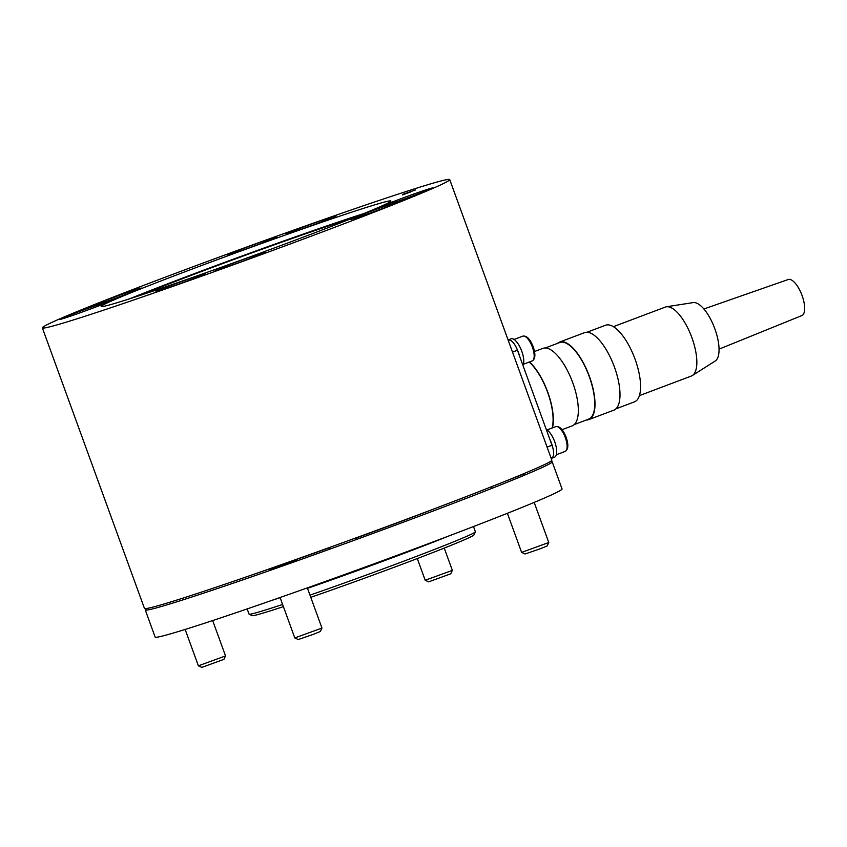 <?xml version="1.0" encoding="UTF-8"?>
<svg xmlns="http://www.w3.org/2000/svg" width="847" height="847" viewBox="0 0 847 847"><rect width="100%" height="100%" fill="white"/><g stroke="black" fill="none" stroke-linecap="round" stroke-linejoin="round"><path stroke-width="1.27" d="M309.981 595.134A120.422 3.377 -20 0 0 406.496 560.153A120.422 3.377 -20 0 0 475.368 531.863L473.928 534.955A118.019 3.303 160 0 1 406.433 562.673A118.019 3.303 160 0 1 310.775 597.326M475.368 531.863A120.422 3.377 -20 0 0 475.379 531.768L473.484 526.548M307.503 588.347A120.422 3.377 -20 0 0 404.019 553.366A120.422 3.377 -20 0 0 449.376 535.759M354.332 217.414A137.638 3.854 -20 0 0 197.16 273.115A137.638 3.854 -20 0 0 139.723 295.518M363.945 213.529A153.413 4.299 -20 0 0 191.369 274.788A153.413 4.299 -20 0 0 129.866 298.726M271.559 600.481A120.422 3.377 -20 0 0 280.145 597.664M283.406 606.621A118.019 3.303 160 0 1 252.226 615.642L249.134 614.213A120.422 3.377 -20 0 0 282.612 604.451M247.165 608.919L249.06 614.139A120.422 3.377 -20 0 0 249.134 614.213M402.886 194.27L415.475 189.961L402.886 194.27M410.604 191.983L402.41 194.969M301.5 227.716A26.49 0.741 -20 0 0 286.339 233.963A26.49 0.741 -20 0 0 320.981 222.083A26.49 0.741 -20 0 0 336.132 215.837A26.49 0.741 -20 0 0 301.5 227.716M242.284 248.849A26.49 0.741 -20 0 0 227.134 255.095A26.49 0.741 -20 0 0 261.765 243.216A26.49 0.741 -20 0 0 276.927 236.969A26.49 0.741 -20 0 0 242.284 248.849M106.722 299.976A26.49 0.741 -20 0 0 91.571 306.222A26.49 0.741 -20 0 0 126.203 294.343A26.49 0.741 -20 0 0 141.364 288.096A26.49 0.741 -20 0 0 106.722 299.976M74.674 313.252A26.49 0.741 -20 0 0 59.523 319.499A26.49 0.741 -20 0 0 94.155 307.63A26.49 0.741 -20 0 0 109.316 301.384A26.49 0.741 -20 0 0 74.674 313.252M397.921 199.85A26.49 0.741 -20 0 0 382.759 206.096A26.49 0.741 -20 0 0 417.402 194.217A26.49 0.741 -20 0 0 432.552 187.97A26.49 0.741 -20 0 0 397.921 199.85M365.872 213.137A26.49 0.741 -20 0 0 350.711 219.384A26.49 0.741 -20 0 0 385.353 207.504A26.49 0.741 -20 0 0 400.504 201.258A26.49 0.741 -20 0 0 365.872 213.137M230.31 264.264A26.49 0.741 -20 0 0 215.149 270.511A26.49 0.741 -20 0 0 249.791 258.631A26.49 0.741 -20 0 0 264.942 252.385A26.49 0.741 -20 0 0 230.31 264.264M171.094 285.397A26.49 0.741 -20 0 0 155.943 291.643A26.49 0.741 -20 0 0 190.575 279.764A26.49 0.741 -20 0 0 205.736 273.517A26.49 0.741 -20 0 0 171.094 285.397M166.351 276.768A216.758 6.077 160 0 1 449.725 179.606A216.758 6.077 160 0 1 325.724 230.712A216.758 6.077 160 0 1 42.35 327.874A216.758 6.077 160 0 1 166.351 276.768M449.725 179.606L551.831 460.133A216.758 6.077 160 0 1 427.83 511.239A216.758 6.077 160 0 1 144.456 608.4L42.35 327.874M302.707 237.361A154.143 4.32 160 0 1 101.195 306.455A154.143 4.32 160 0 1 189.368 270.119A154.143 4.32 160 0 1 390.88 201.025A154.143 4.32 160 0 1 302.707 237.361M265.206 570.327A164.011 4.595 -20 0 0 269.642 568.803M296.926 559.285A164.011 4.595 -20 0 0 328.932 547.893M356.1 538.046A164.011 4.595 -20 0 0 409.016 518.428A164.011 4.595 -20 0 0 434.85 508.581M269.854 569.396L289.716 562.895L297.011 559.518M501.075 482.917L523.827 473.971M146.838 608.453A216.514 6.067 -20 0 0 145.261 609.904A216.514 6.067 -20 0 0 428.317 512.848A216.514 6.067 -20 0 0 552.18 461.795A216.514 6.067 -20 0 0 550.042 461.7M145.261 609.904L155.139 637.05A216.514 6.067 -20 0 0 438.195 539.994A216.514 6.067 -20 0 0 562.059 488.941L552.18 461.795M546.294 429.556A14.928 5.696 69.3 0 1 546.739 429.789A14.928 5.696 69.3 0 1 555.568 444.379A14.928 5.696 69.3 0 1 554.478 457.242L551.228 458.471A14.928 5.696 69.3 0 0 552.35 457.507M549.904 439.455A14.928 5.696 69.3 0 1 552.604 447.036M508.084 339.954A14.928 5.696 69.3 0 1 509.629 340.145M508.073 339.912L511.006 338.811A14.928 5.696 69.3 0 1 513.801 339.298A14.928 5.696 69.3 0 1 521.921 351.632A14.928 5.696 69.3 0 1 522.948 365.406M516.734 348.488A14.928 5.696 69.3 0 1 519.539 356.036M508.242 340.388L508.888 340.208A12.038 4.595 69.3 0 1 517.432 350.235L552.011 445.257A12.038 4.595 69.3 0 1 551.831 457.803A12.038 4.595 69.3 0 1 551.704 457.846L551.831 457.803M639.39 395.623L691.343 376.036A36.844 14.06 -110.7 0 0 692.338 375.539A36.844 14.06 -110.7 0 0 691.883 337.646A36.844 14.06 -110.7 0 0 666.409 306.794A36.844 14.06 -110.7 0 0 665.329 307.08L613.387 326.667M692.338 375.539L715.228 361.002A31.307 11.953 -110.7 0 0 714.836 328.805A31.307 11.953 -110.7 0 0 693.195 302.591L666.409 306.794M586.982 332.246L605.563 325.237A40.942 15.627 69.3 0 1 635.07 359.202A40.942 15.627 69.3 0 1 634.456 401.859L615.885 408.868M719.039 349.144L801.844 315.571A19.269 7.358 -110.7 0 0 802.067 295.518A19.269 7.358 -110.7 0 0 788.239 279.51L703.899 308.975M557.495 343.374A41.429 15.807 69.3 0 1 559.571 342.072L584.568 332.649A41.429 15.807 69.3 0 1 614.414 367.005A41.429 15.807 69.3 0 1 613.8 410.17L588.803 419.593A41.429 15.807 69.3 0 1 586.389 419.996M559.571 342.072A41.429 15.807 69.3 0 1 589.417 376.428A41.429 15.807 69.3 0 1 588.803 419.593M545.33 347.958L559.74 342.527A40.942 15.627 69.3 0 1 589.237 376.481A40.942 15.627 69.3 0 1 588.633 419.138L574.224 424.58M534.521 351.516L542.906 348.361A41.429 15.807 69.3 0 1 572.752 382.717A41.429 15.807 69.3 0 1 572.138 425.882L562.037 429.683M529.46 361.965A41.429 15.807 69.3 0 1 547.755 392.14A41.429 15.807 69.3 0 1 552.445 427.894M529.163 362.071A40.942 15.627 69.3 0 1 547.586 392.193A40.942 15.627 69.3 0 1 552.085 428.031M452.351 570.38L425.205 580.259L428.624 581.857L450.763 573.8L452.351 570.37L444.241 548.083M507.385 513.293L521.614 552.392L525.045 553.991L540.439 548.708L547.173 545.934L548.771 542.504L534.182 502.409M521.625 552.403L548.771 542.514M321.955 628.061L294.809 637.939L298.229 639.538L313.623 634.244L320.357 631.481L321.955 628.061L307.334 587.882M185.144 629.448L198.378 665.795L201.808 667.394L223.936 659.347L225.535 655.927L212.671 620.565M198.389 665.806L225.535 655.927M565.129 451.419A13.245 5.061 -110.7 0 0 565.33 437.624A13.245 5.061 -110.7 0 0 555.78 426.634C559.623 425.999 563.086 429.545 566.156 437.285C568.676 444.802 568.337 449.513 565.129 451.419L556.341 454.733M532.191 360.928A13.245 5.061 -110.7 0 0 532.392 347.132A13.245 5.061 -110.7 0 0 522.843 336.143C526.686 335.497 530.148 339.054 533.218 346.794C535.738 354.311 535.399 359.022 532.191 360.928L523.414 364.242M508.888 340.208L508.264 340.441M552.011 445.257L547.088 447.11M517.432 350.235L512.509 352.098M546.993 429.948L555.78 426.634M492.149 488.264L491.578 486.697M465.225 498.777L464.643 497.2M514.065 339.456L522.843 336.143M329.43 549.29L328.858 547.713M356.608 539.433L356.026 537.856M425.194 580.248L417.296 558.554M523.997 474.436L523.732 473.685M294.798 637.929L280.082 597.506M270.024 569.862L269.632 568.782M297.181 559.973L296.884 559.158"/></g></svg>
